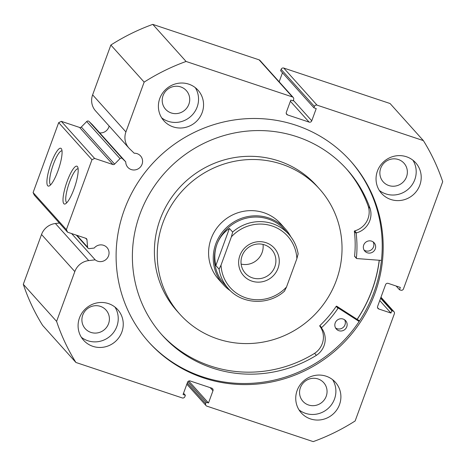 <?xml version="1.0" encoding="UTF-8"?>
<svg xmlns="http://www.w3.org/2000/svg" width="466" height="466" viewBox="0 0 466 466"><rect width="100%" height="100%" fill="white"/><g stroke="black" fill="none" stroke-linecap="round" stroke-linejoin="round"><path stroke-width="0.7" d="M278.021 268.27A20.632 19.939 -41.9 0 1 251.92 281.132A20.632 19.939 -41.9 0 1 239.885 255.549A20.632 19.939 -41.9 0 1 265.993 242.681A20.632 19.939 -41.9 0 1 278.021 268.27M242.081 255.886A17.714 17.12 138.1 0 0 245.273 273.187A17.714 17.12 138.1 0 0 274.824 266.808A17.714 17.12 138.1 0 0 271.637 249.514A17.714 17.12 138.1 0 0 242.081 255.886M241.138 264.082A17.714 17.12 138.1 0 0 262.078 252.613A17.714 17.12 138.1 0 0 263.028 244.423M284.72 229.773A40.641 39.272 138.1 0 0 216.923 244.394A40.641 39.272 138.1 0 0 224.245 284.074L228.357 288.658A40.641 39.272 -41.9 0 1 219.067 269.138L215.845 265.55C214.185 258.065 214.541 251.011 216.923 244.394C219.37 237.811 223.54 232.499 229.418 228.451L232.645 232.039A40.641 39.272 -41.9 0 1 288.838 234.357A40.641 39.272 -41.9 0 1 298.129 253.877L298.164 253.976C296.924 246.508 293.819 239.973 288.838 234.357L284.72 229.773M290.761 236.681A41.678 40.28 138.1 0 0 285.314 228.876A41.678 40.28 138.1 0 0 215.781 243.875A41.678 40.28 138.1 0 0 223.29 284.569A41.678 40.28 138.1 0 0 230.46 290.819M219.067 269.138L221.024 265.16A38.556 37.257 138.1 0 0 245.809 297.838A38.556 37.257 138.1 0 0 286.514 287.004L296.883 258.659A38.556 37.257 138.1 0 0 272.103 225.981A38.556 37.257 138.1 0 0 231.398 236.815L232.645 232.039M286.514 287.004L284.551 290.982M298.129 253.877L296.883 258.659M221.024 265.16L231.398 236.815M215.845 265.55L229.418 228.451M381.438 260.424L356.729 258.554A0.419 0.402 -41.9 0 1 356.368 258.112A110.034 106.335 138.1 0 0 356.14 233.344A0.419 0.402 -41.9 0 1 356.455 232.884A19.182 18.541 138.1 0 0 370.109 208.518L368.332 206.52A124.096 119.925 138.1 0 0 346.075 168.465M373.138 241.906A6.25 6.041 -41.9 0 1 364.062 250.05M371.629 241.149A6.25 6.041 -41.9 0 1 374.559 250.289A6.25 6.041 -41.9 0 1 364.843 251.151A6.25 6.041 -41.9 0 1 371.629 241.149M344.63 319.804A6.25 6.041 -41.9 0 1 335.555 327.947M343.122 319.047A6.25 6.041 -41.9 0 1 346.057 328.186A6.25 6.041 -41.9 0 1 336.336 329.048A6.25 6.041 -41.9 0 1 343.122 319.047M356.461 258.42L354.673 256.428A0.419 0.402 -41.9 0 1 354.574 256.119A110.034 106.335 138.1 0 0 354.352 231.352A0.419 0.402 -41.9 0 1 354.661 230.891A19.182 18.541 138.1 0 0 368.321 206.525L370.12 208.512A124.096 119.925 138.1 0 0 346.972 169.461A124.096 119.925 138.1 0 0 296.953 136.724A124.096 119.925 138.1 0 0 154.065 186.557A124.096 119.925 138.1 0 0 162.296 335.275A124.096 119.925 138.1 0 0 212.315 368.006A124.096 119.925 138.1 0 0 316.391 355.337A19.182 18.541 138.1 0 0 321.592 328.14A0.419 0.402 -41.9 0 1 321.651 327.598A110.034 106.335 138.1 0 0 337.984 308.352A0.419 0.402 -41.9 0 1 338.549 308.224L359.14 321.47M161.405 334.273A124.096 119.925 138.1 0 0 210.527 366.014A124.096 119.925 138.1 0 0 314.602 353.345L316.391 355.337L314.597 353.333A19.182 18.541 138.1 0 0 319.804 326.148A0.419 0.402 -41.9 0 1 319.857 325.606A110.034 106.335 138.1 0 0 336.19 306.354A0.419 0.402 -41.9 0 1 336.761 306.232L359.531 320.876M285.314 228.876L280.66 223.697A41.678 40.28 138.1 0 0 232.47 214.983A41.678 40.28 138.1 0 0 209.036 258.968A41.678 40.28 138.1 0 0 218.636 279.384L223.29 284.569M319.426 188.887L316.565 185.695A93.782 90.625 138.1 0 0 208.133 166.1A93.782 90.625 138.1 0 0 155.417 265.061A93.782 90.625 138.1 0 0 177.004 311.003L179.864 314.195A93.782 90.625 138.1 0 0 288.297 333.79A93.782 90.625 138.1 0 0 341.019 234.829A93.782 90.625 138.1 0 0 319.426 188.887A93.782 90.625 138.1 0 0 210.999 169.292A93.782 90.625 138.1 0 0 158.277 268.253A93.782 90.625 138.1 0 0 179.864 314.195M357.137 319.332A135.46 130.905 138.1 0 0 379.213 260.255M120.001 158.603L86.705 121.521A1.666 1.614 -41.9 0 1 89.029 121.451L122.325 158.533A1.666 1.614 138.1 0 0 120.001 158.603L114.619 164.096A1.666 1.614 -41.9 0 1 112.894 164.527L79.599 127.445A1.666 1.614 138.1 0 0 81.323 127.014L114.619 164.096M128.89 148.019L95.6 110.937A16.473 15.92 138.1 0 1 92.629 94.848L125.925 131.93A16.473 15.92 138.1 0 0 128.89 148.019A16.473 15.92 138.1 0 0 129.624 148.776L134.208 153.227A8.545 8.26 -41.9 0 1 141.093 166.141A8.545 8.26 -41.9 0 1 125.75 161.865L122.325 158.533M109.108 125.983A8.545 8.26 -41.9 0 1 99.724 132.874M187.256 383.052L205.681 403.573L206.182 402.216L208.488 402.985L212.968 390.753A2.085 2.015 -41.9 0 0 211.75 388.166L190.18 380.972A2.085 2.015 -41.9 0 0 187.542 382.271L183.068 394.504L185.375 395.279L184.88 396.636A2.085 2.015 138.1 0 1 182.241 397.935L75.917 362.472A206.316 199.378 138.1 0 1 56.596 321.383L74.822 271.573A16.473 15.92 -41.9 0 1 88.703 260.593L95.198 259.836A8.545 8.26 138.1 0 0 106.994 247.545A8.545 8.26 138.1 0 0 94.214 248.052L89.356 248.617A1.666 1.614 138.1 0 1 87.585 247.184L86.956 239.687L85.668 238.248M67.168 181.303A19.933 4.491 108.4 0 1 77.717 167.044A19.933 4.491 108.4 0 1 74.018 188.928A19.933 4.491 108.4 0 1 65.444 203.846A19.933 4.491 108.4 0 1 67.168 181.303M78.137 168.814A17.854 4.025 -71.6 0 0 69.451 182.346A17.854 4.025 -71.6 0 0 66.842 202.681M51.062 163.356A19.933 4.491 108.4 0 1 61.605 149.103A19.933 4.491 108.4 0 1 57.906 170.987A19.933 4.491 108.4 0 1 49.332 185.899A19.933 4.491 108.4 0 1 51.062 163.356M62.03 150.873A17.854 4.025 -71.6 0 0 53.345 164.399A17.854 4.025 -71.6 0 0 50.73 184.74M379.312 260.267A135.565 131.01 -41.9 0 1 357.218 319.391M350.036 160.432A135.565 131.01 -41.9 0 1 358.331 322.67A135.565 131.01 -41.9 0 1 202.454 376.79A135.565 131.01 -41.9 0 1 148.293 341.572M295.875 125.214A135.565 131.01 -41.9 0 1 350.519 160.974A135.565 131.01 -41.9 0 1 359.507 323.433A135.565 131.01 -41.9 0 1 203.421 377.868A135.565 131.01 -41.9 0 1 148.776 342.108A135.565 131.01 -41.9 0 1 139.788 179.649A135.565 131.01 -41.9 0 1 295.875 125.214M326.136 376.202A22.921 22.152 -41.9 0 1 335.374 382.248A22.921 22.152 -41.9 0 1 336.895 409.719A22.921 22.152 -41.9 0 1 310.502 418.922A22.921 22.152 -41.9 0 1 301.263 412.876A22.921 22.152 -41.9 0 1 299.743 385.405A22.921 22.152 -41.9 0 1 326.136 376.202M332.625 379.679A22.921 22.152 -41.9 0 1 330.726 405.7A22.921 22.152 -41.9 0 1 305.492 413.342A22.921 22.152 -41.9 0 1 299.003 409.864M406.445 156.751A22.921 22.152 -41.9 0 1 415.684 162.797A22.921 22.152 -41.9 0 1 417.204 190.274A22.921 22.152 -41.9 0 1 390.811 199.477A22.921 22.152 -41.9 0 1 381.567 193.431A22.921 22.152 -41.9 0 1 380.046 165.96A22.921 22.152 -41.9 0 1 406.445 156.751M412.928 160.228A22.921 22.152 -41.9 0 1 411.035 186.254A22.921 22.152 -41.9 0 1 385.796 193.897A22.921 22.152 -41.9 0 1 379.307 190.419M108.485 303.605A22.921 22.152 -41.9 0 1 117.729 309.651A22.921 22.152 -41.9 0 1 119.244 337.128A22.921 22.152 -41.9 0 1 92.851 346.331A22.921 22.152 -41.9 0 1 83.612 340.285A22.921 22.152 -41.9 0 1 82.092 312.808A22.921 22.152 -41.9 0 1 108.485 303.605M114.974 307.082A22.921 22.152 -41.9 0 1 113.075 333.108A22.921 22.152 -41.9 0 1 87.841 340.745A22.921 22.152 -41.9 0 1 81.352 337.273M188.794 84.16A22.921 22.152 -41.9 0 1 198.033 90.206A22.921 22.152 -41.9 0 1 199.553 117.677A22.921 22.152 -41.9 0 1 173.16 126.88A22.921 22.152 -41.9 0 1 163.915 120.834A22.921 22.152 -41.9 0 1 162.395 93.363A22.921 22.152 -41.9 0 1 188.794 84.16M195.283 87.631A22.921 22.152 -41.9 0 1 193.384 113.657A22.921 22.152 -41.9 0 1 168.144 121.3A22.921 22.152 -41.9 0 1 161.655 117.822M180.726 86.926A13.963 13.491 -41.9 0 1 186.353 90.608A13.963 13.491 -41.9 0 1 187.28 107.343A13.963 13.491 -41.9 0 1 171.203 112.947A13.963 13.491 -41.9 0 1 165.576 109.265A13.963 13.491 -41.9 0 1 164.649 92.53A13.963 13.491 -41.9 0 1 180.726 86.926M100.417 306.372A13.963 13.491 -41.9 0 1 106.044 310.059A13.963 13.491 -41.9 0 1 106.97 326.788A13.963 13.491 -41.9 0 1 90.893 332.398A13.963 13.491 -41.9 0 1 85.266 328.716A13.963 13.491 -41.9 0 1 84.34 311.981A13.963 13.491 -41.9 0 1 100.417 306.372M398.378 159.523A13.963 13.491 -41.9 0 1 404.005 163.205A13.963 13.491 -41.9 0 1 404.931 179.934A13.963 13.491 -41.9 0 1 388.854 185.544A13.963 13.491 -41.9 0 1 383.227 181.862A13.963 13.491 -41.9 0 1 382.301 165.127A13.963 13.491 -41.9 0 1 398.378 159.523M318.068 378.969A13.963 13.491 -41.9 0 1 323.695 382.65A13.963 13.491 -41.9 0 1 324.621 399.385A13.963 13.491 -41.9 0 1 308.544 404.995A13.963 13.491 -41.9 0 1 302.917 401.308A13.963 13.491 -41.9 0 1 301.991 384.578A13.963 13.491 -41.9 0 1 318.068 378.969M86.705 121.521L81.323 127.014M125.75 161.865L92.46 124.783L89.029 121.451M92.629 94.848L110.856 45.039A206.316 199.378 -41.9 0 1 152.778 24.378L259.102 59.84A2.085 2.015 -41.9 0 1 259.941 60.388L293.236 97.476A2.085 2.015 138.1 0 0 292.398 96.922L259.102 59.84M282.466 72.778L279.163 81.8M281.12 69.364L280.625 70.721L313.915 107.803L314.416 106.446L281.12 69.364A2.085 2.015 -41.9 0 1 283.759 68.065L390.083 103.528L423.378 140.61A206.316 199.378 138.1 0 1 442.7 181.699L403.469 288.903A2.085 2.015 138.1 0 1 400.83 290.202L399.484 289.753L400.335 287.423L388.201 283.375A2.085 2.015 -41.9 0 0 385.568 284.674L377.606 306.424A2.085 2.015 -41.9 0 0 378.823 309.005L390.957 313.053L391.807 310.723L393.158 311.172L380.873 297.494M75.917 362.472L42.622 325.39A206.316 199.378 -41.9 0 1 23.3 284.301L41.526 234.491A16.473 15.92 -41.9 0 1 55.413 223.511L59.368 223.051M33.098 192.557L66.393 229.645L67.611 232.225L34.315 195.143L33.098 192.557L58.681 122.645L61.32 121.346L79.599 127.445M61.32 121.346L94.615 158.428L112.894 164.527M94.615 158.428L91.977 159.727L58.681 122.645M66.393 229.645L91.977 159.727M86.956 239.687A1.666 1.614 -41.9 0 0 85.89 238.324L67.611 232.225M205.681 403.573A2.085 2.015 138.1 0 0 206.898 406.16L313.222 441.622A206.316 199.378 138.1 0 0 355.144 420.961L394.37 313.758A2.085 2.015 138.1 0 0 393.158 311.172M283.759 68.065L317.055 105.147L423.378 140.61M317.055 105.147A2.085 2.015 138.1 0 0 314.416 106.446M293.33 100.289L311.754 120.811L316.228 108.578L313.915 107.803M311.754 120.811A2.085 2.015 -41.9 0 1 309.115 122.109L290.382 101.25M286.246 113.471L287.545 114.916L309.115 122.109M287.545 114.916A2.085 2.015 -41.9 0 1 286.328 112.329L290.807 100.097L293.114 100.866L293.615 99.508A2.085 2.015 138.1 0 0 293.236 97.476M125.925 131.93L144.151 82.121A206.316 199.378 138.1 0 1 186.074 61.46L292.398 96.922M186.074 61.46L152.778 24.378M110.856 45.039L144.151 82.121M56.596 321.383L23.3 284.301M206.182 402.216L187.815 381.759M208.488 402.985L188.765 381.019M185.375 395.279L183.534 393.222M399.484 289.753L396.135 286.019M390.957 313.053L379.749 300.57M391.807 310.723L380.6 298.24M71.607 233.559L95.198 259.836M338.549 308.224L336.761 306.232M337.984 308.352L336.19 306.354M321.651 327.598L319.857 325.606M321.592 328.14L319.804 326.148M356.14 233.344L354.352 231.352M356.368 258.112L354.574 256.119M356.455 232.884L354.661 230.891M41.526 234.491L74.822 271.573M212.968 390.753L210.172 387.642M377.524 307.566L378.823 309.005M55.413 223.511L88.703 260.593M76.954 235.342L87.585 247.184M228.357 288.658C241.953 304.618 268.888 305.69 284.691 290.953M380.972 297.221L393.997 311.725M206.059 405.612L186.837 384.2M76.337 235.138L87.981 248.104"/></g></svg>
